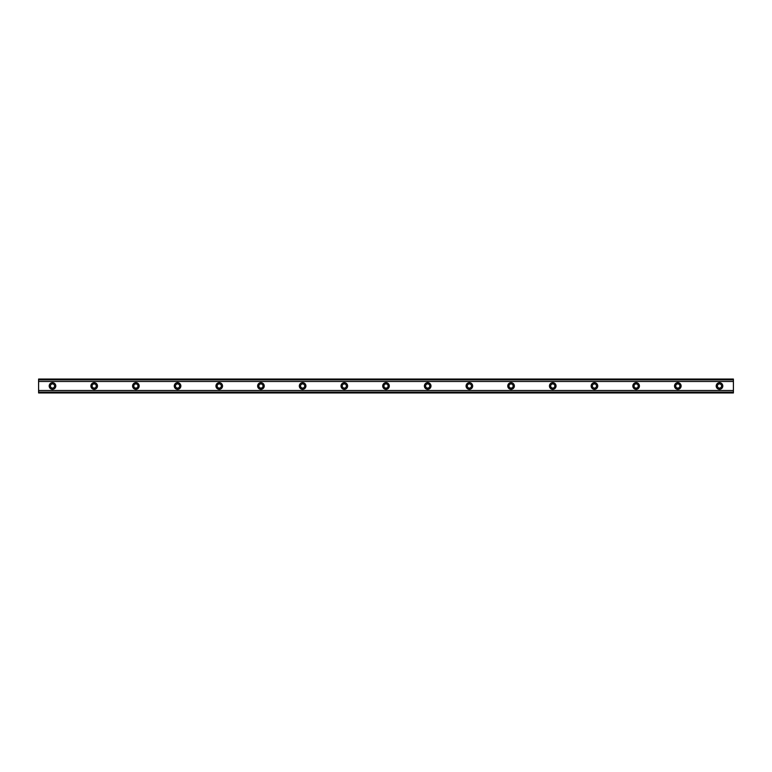 <?xml version="1.0" encoding="UTF-8"?>
<svg xmlns="http://www.w3.org/2000/svg" width="772" height="772" viewBox="0 0 772 772"><rect width="100%" height="100%" fill="white"/><g stroke="black" fill="none" stroke-linecap="round" stroke-linejoin="round"><path stroke-width="1.16" d="M52.496 388.084A2.084 2.084 0 0 1 50.412 386A2.084 2.084 0 0 1 52.496 383.916A2.084 2.084 0 0 1 54.58 386A2.084 2.084 0 0 1 52.496 388.084M719.504 388.084A2.084 2.084 0 0 1 717.42 386A2.084 2.084 0 0 1 719.504 383.916A2.084 2.084 0 0 1 721.588 386A2.084 2.084 0 0 1 719.504 388.084M677.816 388.084A2.084 2.084 0 0 1 675.732 386A2.084 2.084 0 0 1 677.816 383.916A2.084 2.084 0 0 1 679.9 386A2.084 2.084 0 0 1 677.816 388.084M636.128 388.084A2.084 2.084 0 0 1 634.044 386A2.084 2.084 0 0 1 636.128 383.916A2.084 2.084 0 0 1 638.212 386A2.084 2.084 0 0 1 636.128 388.084M594.44 388.084A2.084 2.084 0 0 1 592.356 386A2.084 2.084 0 0 1 594.44 383.916A2.084 2.084 0 0 1 596.524 386A2.084 2.084 0 0 1 594.44 388.084M552.752 388.084A2.084 2.084 0 0 1 550.668 386A2.084 2.084 0 0 1 552.752 383.916A2.084 2.084 0 0 1 554.836 386A2.084 2.084 0 0 1 552.752 388.084M511.064 388.084A2.084 2.084 0 0 1 508.98 386A2.084 2.084 0 0 1 511.064 383.916A2.084 2.084 0 0 1 513.148 386A2.084 2.084 0 0 1 511.064 388.084M469.376 388.084A2.084 2.084 0 0 1 467.292 386A2.084 2.084 0 0 1 469.376 383.916A2.084 2.084 0 0 1 471.46 386A2.084 2.084 0 0 1 469.376 388.084M427.688 388.084A2.084 2.084 0 0 1 425.604 386A2.084 2.084 0 0 1 427.688 383.916A2.084 2.084 0 0 1 429.772 386A2.084 2.084 0 0 1 427.688 388.084M386 388.084A2.084 2.084 0 0 1 383.916 386A2.084 2.084 0 0 1 386 383.916A2.084 2.084 0 0 1 388.084 386A2.084 2.084 0 0 1 386 388.084M344.312 388.084A2.084 2.084 0 0 1 342.228 386A2.084 2.084 0 0 1 344.312 383.916A2.084 2.084 0 0 1 346.396 386A2.084 2.084 0 0 1 344.312 388.084M302.624 388.084A2.084 2.084 0 0 1 300.54 386A2.084 2.084 0 0 1 302.624 383.916A2.084 2.084 0 0 1 304.708 386A2.084 2.084 0 0 1 302.624 388.084M260.936 388.084A2.084 2.084 0 0 1 258.852 386A2.084 2.084 0 0 1 260.936 383.916A2.084 2.084 0 0 1 263.02 386A2.084 2.084 0 0 1 260.936 388.084M219.248 388.084A2.084 2.084 0 0 1 217.164 386A2.084 2.084 0 0 1 219.248 383.916A2.084 2.084 0 0 1 221.332 386A2.084 2.084 0 0 1 219.248 388.084M177.56 388.084A2.084 2.084 0 0 1 175.476 386A2.084 2.084 0 0 1 177.56 383.916A2.084 2.084 0 0 1 179.644 386A2.084 2.084 0 0 1 177.56 388.084M135.872 388.084A2.084 2.084 0 0 1 133.788 386A2.084 2.084 0 0 1 135.872 383.916A2.084 2.084 0 0 1 137.956 386A2.084 2.084 0 0 1 135.872 388.084M94.184 388.084A2.084 2.084 0 0 1 92.1 386A2.084 2.084 0 0 1 94.184 383.916A2.084 2.084 0 0 1 96.268 386A2.084 2.084 0 0 1 94.184 388.084M52.496 382.7A3.3 3.3 0 0 0 49.196 386A3.3 3.3 0 0 0 52.496 389.3A3.3 3.3 0 0 0 55.796 386A3.3 3.3 0 0 0 52.496 382.7M719.504 382.7A3.3 3.3 0 0 0 716.204 386A3.3 3.3 0 0 0 719.504 389.3A3.3 3.3 0 0 0 722.804 386A3.3 3.3 0 0 0 719.504 382.7M677.816 382.7A3.3 3.3 0 0 0 674.516 386A3.3 3.3 0 0 0 677.816 389.3A3.3 3.3 0 0 0 681.116 386A3.3 3.3 0 0 0 677.816 382.7M636.128 382.7A3.3 3.3 0 0 0 632.828 386A3.3 3.3 0 0 0 636.128 389.3A3.3 3.3 0 0 0 639.428 386A3.3 3.3 0 0 0 636.128 382.7M594.44 382.7A3.3 3.3 0 0 0 591.14 386A3.3 3.3 0 0 0 594.44 389.3A3.3 3.3 0 0 0 597.74 386A3.3 3.3 0 0 0 594.44 382.7M552.752 382.7A3.3 3.3 0 0 0 549.452 386A3.3 3.3 0 0 0 552.752 389.3A3.3 3.3 0 0 0 556.052 386A3.3 3.3 0 0 0 552.752 382.7M511.064 382.7A3.3 3.3 0 0 0 507.764 386A3.3 3.3 0 0 0 511.064 389.3A3.3 3.3 0 0 0 514.364 386A3.3 3.3 0 0 0 511.064 382.7M469.376 382.7A3.3 3.3 0 0 0 466.076 386A3.3 3.3 0 0 0 469.376 389.3A3.3 3.3 0 0 0 472.676 386A3.3 3.3 0 0 0 469.376 382.7M427.688 382.7A3.3 3.3 0 0 0 424.388 386A3.3 3.3 0 0 0 427.688 389.3A3.3 3.3 0 0 0 430.988 386A3.3 3.3 0 0 0 427.688 382.7M386 382.7A3.3 3.3 0 0 0 382.7 386A3.3 3.3 0 0 0 386 389.3A3.3 3.3 0 0 0 389.3 386A3.3 3.3 0 0 0 386 382.7M344.312 382.7A3.3 3.3 0 0 0 341.012 386A3.3 3.3 0 0 0 344.312 389.3A3.3 3.3 0 0 0 347.612 386A3.3 3.3 0 0 0 344.312 382.7M302.624 382.7A3.3 3.3 0 0 0 299.324 386A3.3 3.3 0 0 0 302.624 389.3A3.3 3.3 0 0 0 305.924 386A3.3 3.3 0 0 0 302.624 382.7M260.936 382.7A3.3 3.3 0 0 0 257.636 386A3.3 3.3 0 0 0 260.936 389.3A3.3 3.3 0 0 0 264.236 386A3.3 3.3 0 0 0 260.936 382.7M219.248 382.7A3.3 3.3 0 0 0 215.948 386A3.3 3.3 0 0 0 219.248 389.3A3.3 3.3 0 0 0 222.548 386A3.3 3.3 0 0 0 219.248 382.7M177.56 382.7A3.3 3.3 0 0 0 174.26 386A3.3 3.3 0 0 0 177.56 389.3A3.3 3.3 0 0 0 180.86 386A3.3 3.3 0 0 0 177.56 382.7M135.872 382.7A3.3 3.3 0 0 0 132.572 386A3.3 3.3 0 0 0 135.872 389.3A3.3 3.3 0 0 0 139.172 386A3.3 3.3 0 0 0 135.872 382.7M94.184 382.7A3.3 3.3 0 0 0 90.884 386A3.3 3.3 0 0 0 94.184 389.3A3.3 3.3 0 0 0 97.484 386A3.3 3.3 0 0 0 94.184 382.7M38.6 392.282L38.6 390.516L733.4 390.516L733.4 392.948L38.6 392.948L38.6 392.282L733.4 392.282M38.6 379.718L733.4 379.718L733.4 379.052L38.6 379.052L38.6 390.516M733.4 379.718L733.4 390.516M733.4 392.108L38.6 392.108M38.6 381.484L733.4 381.484M38.6 379.892L733.4 379.892"/></g></svg>
